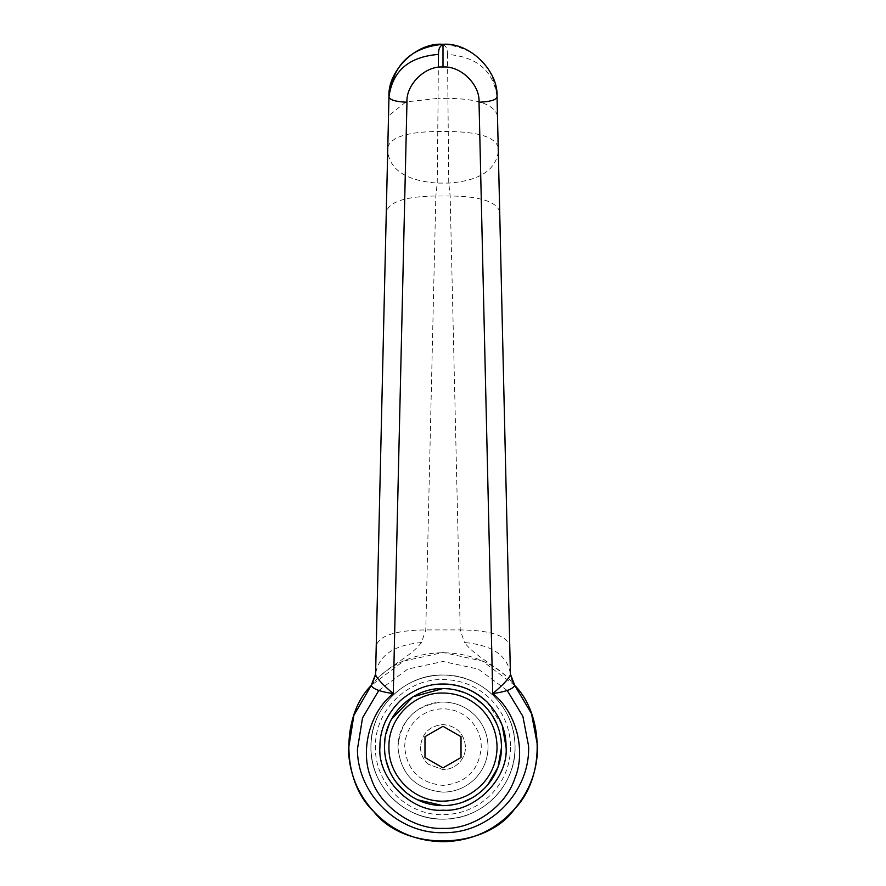 <?xml version="1.0" encoding="UTF-8"?>
<svg xmlns="http://www.w3.org/2000/svg" width="886" height="886" viewBox="0 0 886 886"><rect width="100%" height="100%" fill="white"/><g stroke="black" fill="none" stroke-linecap="round" stroke-linejoin="round"><path stroke-width="0.66" stroke-dasharray="4.43 3.32" d="M404.703 747.097C404.847 736.709 408.512 727.76 415.689 720.252C423.253 712.776 432.357 708.966 443 708.8C453.377 708.944 462.326 712.61 469.835 719.775C477.31 727.351 481.131 736.454 481.286 747.097C479.016 770.355 466.257 783.113 443 785.384C419.742 783.113 406.973 770.355 404.703 747.097M477.399 718.003L474.575 714.958C465.737 706.519 455.216 702.221 443 702.044C430.485 702.233 419.776 706.729 410.86 715.511C402.421 724.349 398.124 734.882 397.947 747.097C400.616 774.453 415.634 789.47 443 792.139C454.917 791.984 465.25 787.864 474.01 779.769C483.158 770.798 487.843 759.911 488.042 747.097C487.931 736.144 484.376 726.442 477.399 718.003C468.273 707.637 456.811 702.31 443 702.044C415.634 704.713 400.616 719.731 397.947 747.097C400.616 774.453 415.634 789.47 443 792.139C454.917 791.984 465.25 787.864 474.01 779.769C483.158 770.798 487.843 759.911 488.042 747.097C487.931 736.144 484.376 726.442 477.399 718.003M510.569 747.097C510.314 765.415 503.857 781.208 491.198 794.454C477.831 807.644 461.772 814.389 443 814.666C406.884 815.596 374.49 783.202 375.42 747.097C374.49 710.982 406.884 678.587 443 679.518C461.318 679.783 477.111 686.24 490.357 698.899C503.547 712.255 510.292 728.325 510.569 747.097M515.076 747.097C514.777 727.074 507.589 709.93 493.524 695.676C479.381 682.176 462.547 675.287 443 675.01C422.844 675.32 405.622 682.597 391.335 696.817C377.99 710.926 371.19 727.683 370.913 747.097C371.145 765.692 377.458 781.917 389.851 795.794C404.293 811.022 422.013 818.819 443 819.173C463.024 818.874 480.157 811.687 494.41 797.61C507.911 783.479 514.799 766.634 515.076 747.097C516.073 708.578 481.519 674.013 443 675.01C422.844 675.32 405.622 682.597 391.335 696.817C377.99 710.926 371.19 727.683 370.913 747.097C371.145 765.692 377.458 781.928 389.851 795.794C404.293 811.022 422.013 818.819 443 819.173C481.519 820.17 516.073 785.605 515.076 747.097C514.844 728.491 508.531 712.266 496.138 698.401C481.696 683.161 463.987 675.376 443 675.01C404.481 674.013 369.927 708.578 370.913 747.097C369.927 785.605 404.481 820.17 443 819.173C463.156 818.863 480.378 811.598 494.654 797.367C507.999 783.268 514.81 766.501 515.076 747.097C514.844 728.491 508.531 712.266 496.138 698.401C481.696 683.161 463.987 675.376 443 675.01C404.481 674.013 369.927 708.578 370.913 747.097C369.927 785.605 404.481 820.17 443 819.173C463.156 818.863 480.378 811.598 494.654 797.367C507.999 783.268 514.81 766.501 515.076 747.097M395.843 781.829L389.796 771.584M385.72 759.324L384.845 754.008M449.645 688.909L455.094 689.784M464.807 692.741L473.29 696.972M384.945 739.367L385.964 733.796M389.43 723.419L391.446 719.31M417.328 799.737L405.179 791.807M487.71 784.907L483.191 789.692M477.476 794.432L472.891 797.455M462.437 802.339L451.893 804.975M450.033 805.23L443.022 805.662M483.313 704.614L492.35 715.567M497.267 725.069L501.055 739.378M428.447 764.297C423.264 759.734 420.606 753.997 420.473 747.097C421.802 733.409 429.311 725.9 443 724.571C456.678 725.9 464.186 733.409 465.527 747.097C465.438 753.056 463.378 758.217 459.336 762.602C454.85 767.176 449.401 769.513 443 769.624L428.447 764.297C423.264 759.734 420.606 753.997 420.473 747.097C421.802 733.409 429.311 725.9 443 724.571C456.678 725.9 464.186 733.409 465.527 747.097C465.438 753.056 463.378 758.217 459.336 762.602C454.85 767.176 449.401 769.513 443 769.624L428.447 764.297M424.981 757.497L424.981 736.687L443 726.287L461.019 736.687L461.019 757.497L443 767.896L424.981 757.497M443 684.025C426.72 684.225 412.522 689.751 400.383 700.593L400.383 700.593C387.06 713.23 380.238 728.735 379.928 747.097C379.053 780.799 409.299 811.033 443 810.169C476.701 811.033 506.936 780.799 506.072 747.097M502.185 725.313L486.99 701.889M514.7 685.365L482.438 661.1L443 652.484L403.54 661.111L371.278 685.399M375.376 676.406L371.234 685.443C406.264 641.907 479.725 641.907 514.766 685.443C501.52 667.313 477.067 658.985 464.497 642.516C492.328 645.074 507.634 655.607 510.414 674.124L509.76 645.717C506.637 635.55 490.124 630.289 460.211 629.913L464.497 642.516M509.76 645.717L497.046 97.106C493.646 70.969 477.122 56.737 447.496 54.411L448.759 183.092L450.154 195.994L460.211 629.913L425.778 629.913C395.865 630.289 379.352 635.55 376.24 645.717L375.564 674.899M443 44.632C446.101 45.873 447.607 49.129 447.496 54.411M497.046 97.106C493.502 65.099 475.483 47.501 443 44.3M497.478 115.811C494.322 104.57 477.82 98.756 447.962 98.357M498.209 147.297C495.086 137.142 478.573 131.87 448.659 131.493L437.33 131.493C407.416 131.87 390.903 137.142 387.791 147.297L376.24 645.717M498.309 151.595C495.695 170.3 479.182 180.799 448.759 183.092L437.23 183.092C406.807 180.799 390.294 170.3 387.691 151.595M499.704 211.798C496.581 201.643 480.068 196.371 450.154 195.994L435.834 195.994C405.921 196.371 389.408 201.643 386.296 211.798M513.459 683.726L512.385 681.899M512.197 681.522L510.436 674.899M371.234 685.443C384.469 667.313 408.922 658.985 421.492 642.516L425.778 629.913L435.834 195.994L437.23 183.092L438.094 98.357L406.973 101.801M405.622 102.2L388.522 115.811L387.791 147.297M388.954 97.106L388.522 115.811M438.038 98.357L438.36 67.336M421.492 642.516C393.672 645.074 378.366 655.607 375.575 674.124M447.895 98.357L438.094 98.357M378.809 690.471L407.781 669.074L443 661.499L478.207 669.074L507.191 690.471"/><path stroke-width="1.33" d="M501.055 739.378L501.565 747.097L497.987 767.232L487.71 784.907C475.86 798.397 460.953 805.308 443 805.662L443 805.662C428.758 805.507 416.154 800.889 405.179 791.807L395.843 781.829M389.796 771.584L385.72 759.324M384.845 754.008L384.435 747.097C383.627 715.799 411.702 687.724 443 688.522C458.494 688.732 471.928 694.092 483.313 704.614C495.208 716.276 501.299 730.429 501.565 747.097C501.41 761.329 496.791 773.943 487.71 784.907M405.179 791.807C391.701 779.946 384.779 765.05 384.435 747.097L384.945 739.367M391.446 719.31L412.976 696.806L443 688.522L449.645 688.909M455.094 689.784L464.807 692.741M473.29 696.972L483.313 704.614M385.964 733.796L389.43 723.419M443 805.662L417.328 799.737M483.191 789.692L477.476 794.432M472.891 797.455L462.437 802.339M451.893 804.975L450.033 805.23M492.35 715.567L497.267 725.069M484.277 782.006C473.323 794.443 459.568 800.833 443 801.154C414.105 801.896 388.19 775.981 388.932 747.097C388.19 718.203 414.105 692.287 443 693.029C457.298 693.229 469.702 698.168 480.212 707.881C491.198 718.646 496.813 731.714 497.057 747.097C496.913 760.243 492.66 771.872 484.277 782.006M461.019 757.497L443 767.896L424.981 757.497L424.981 736.687L443 726.287L461.019 736.687L461.019 757.497M443 810.169C474.198 812.983 508.885 778.296 506.072 747.097C506.283 730.684 499.925 715.622 486.99 701.889C473.445 689.762 458.782 683.804 443 684.025C427.872 683.804 413.673 689.33 400.383 700.593C386.54 714.504 379.717 729.998 379.928 747.097C377.104 778.296 411.791 812.983 443 810.169M506.072 747.097L502.185 725.313M486.99 701.889C474.641 690.216 459.978 684.258 443 684.025M510.414 674.124L514.766 685.443C543.982 714.88 545.267 777.399 514.899 808.575C486.093 850.206 404.603 852.144 373.626 811.421C392.542 831.146 415.667 841.246 443 841.7L445.37 841.667C473.235 840.471 496.404 829.44 514.899 808.575L514.899 808.575C530.061 790.434 537.625 769.546 537.592 745.901L531.478 713.618L514.7 685.365M371.278 685.399L353.891 715.312L348.42 749.467C349.294 773.179 357.689 793.834 373.626 811.421C341.243 781.142 340.811 715.833 371.234 685.443L375.575 674.124L375.376 676.406M507.191 690.471L522.873 716.32L528.588 746.023C530.304 791.342 490.512 832.674 445.149 832.663L443 832.685C398.047 833.804 357.446 794.21 357.423 749.246L362.551 717.837L378.809 690.471M443.731 44.3L443 44.3C469.358 42.007 498.718 70.703 497.046 97.106L497.024 96.375M514.633 685.686C512.562 689.219 505.264 691.844 492.738 693.572C502.484 685.465 508.376 679.241 510.436 674.899L514.766 685.443L513.459 683.726M406.973 101.801L405.622 102.2M388.954 97.106C392.354 70.969 408.867 56.737 438.492 54.411C438.382 49.129 439.888 45.862 443 44.632L443 44.3C410.628 47.368 392.609 64.966 388.954 97.106C387.271 70.703 416.63 42.007 443 44.3L443 67.037C425.424 65.509 405.843 84.635 406.962 102.244C395.976 101.724 389.962 100.007 388.954 97.106L375.564 674.899C377.613 679.241 383.516 685.465 393.262 693.572C380.725 691.844 373.427 689.219 371.356 685.686L371.234 685.443M438.36 67.336L438.492 54.411M406.962 102.244L393.262 693.572C369.794 711.857 359.605 750.896 371.145 778.318C380.172 806.659 413.275 829.739 443 828.399C472.714 829.739 505.817 806.659 514.855 778.318C526.395 750.896 516.195 711.857 492.738 693.572L479.027 102.244C490.024 101.724 496.027 100.007 497.046 97.106L510.436 674.899M371.356 685.686L375.564 674.899M479.027 102.244C480.146 84.635 460.576 65.509 443 67.037M450.265 44.787L448.449 44.577M437.496 44.577L435.679 44.798M433.442 45.153L430.729 45.707"/></g></svg>
